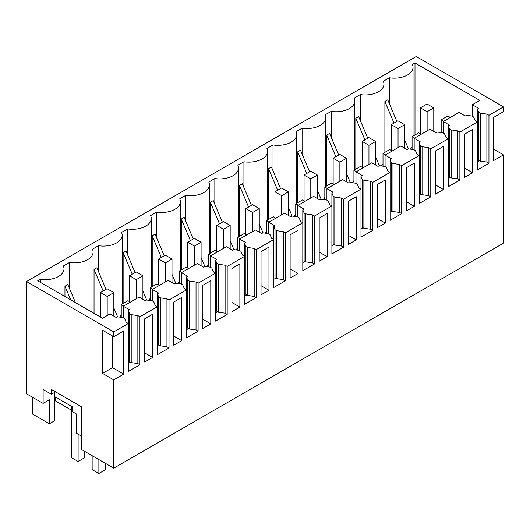 <?xml version="1.0" encoding="UTF-8"?>
<svg xmlns="http://www.w3.org/2000/svg" width="530" height="530" viewBox="0 0 530 530"><rect width="100%" height="100%" fill="white"/><g stroke="black" fill="none" stroke-linecap="round" stroke-linejoin="round"><path stroke-width="0.79" d="M81.759 449.692L113.758 468.162L113.758 379.884L102.535 373.405L102.535 330.223L113.758 336.702L113.758 331.906L26.5 281.529L26.5 393.797L43.122 403.39L43.122 389.477L51.43 394.274L51.43 389.477L81.759 406.994L81.759 449.692M81.759 436.256L76.36 433.142L76.36 413.95L72.703 411.837L72.703 407.04L54.756 396.678L54.756 420.668L49.35 423.781L49.35 399.792L43.122 403.39M493.529 149.109L503.5 154.866L503.5 243.144L113.758 468.162M54.756 392.359L54.756 396.678M26.5 281.529L416.242 56.511L503.5 106.888L488.958 115.282L488.958 163.26L486.878 162.061L480.233 161.1L478.617 160.173L478.921 160.901L477.325 161.822M503.5 154.866L493.529 160.623L493.529 117.441L503.5 111.684L503.5 106.888M488.958 115.282L486.878 114.082L480.233 113.122L478.617 112.194L477.325 109.047L477.325 121.999L459.874 132.076L457.794 130.877L451.149 129.916L449.533 128.982L448.241 125.842L449.486 125.12L443.252 121.522L459.04 112.406L465.274 116.004L466.519 115.282L471.972 116.03L473.582 116.964L475.244 120.8L477.325 121.999L477.325 169.978L488.958 163.26M459.874 132.076L459.874 180.054L457.794 178.855L451.149 177.894L449.533 176.967L449.831 177.696L448.241 178.617M448.241 125.842L448.241 138.794L430.784 148.87L428.71 147.671L422.059 146.711L420.449 145.776L419.15 142.63L420.396 141.914L414.168 138.31L429.956 129.194L436.19 132.798L437.435 132.076L442.888 132.825L444.498 133.752L446.161 137.595L448.241 138.794L448.241 186.772L459.874 180.054M430.784 148.87L430.784 196.849L428.71 195.649L422.059 194.689L420.449 193.755L420.747 194.483L419.15 195.404M419.15 142.63L419.15 155.588L401.7 165.658L399.627 164.459L392.975 163.498L391.365 162.571L390.067 159.424L391.312 158.702L385.078 155.105L400.872 145.989L407.1 149.586L408.352 148.87L413.798 149.619L415.414 150.547L417.077 154.382L419.15 155.588L419.15 203.566L430.784 196.849M401.7 165.658L401.7 213.636L399.627 212.437L392.975 211.483L391.365 210.549L391.663 211.278L390.067 212.199M390.067 159.424L390.067 172.376L372.617 182.452L370.536 181.253L363.891 180.293L362.275 179.365L360.983 176.218L362.228 175.496L355.994 171.899L371.782 162.783L378.016 166.38L379.261 165.658L384.714 166.407L386.33 167.341L387.986 171.177L390.067 172.376L390.067 220.354L401.7 213.636M372.617 182.452L372.617 230.431L370.536 229.232L363.891 228.271L362.275 227.344L362.58 228.072L360.983 228.993M360.983 176.218L360.983 189.17L343.533 199.247L341.452 198.048L334.808 197.087L333.191 196.153L331.899 193.006L333.145 192.291L326.911 188.687L342.698 179.577L348.932 183.175L350.178 182.452L355.63 183.201L357.24 184.135L358.903 187.971L360.983 189.17L360.983 237.148L372.617 230.431M343.533 199.247L343.533 247.225L341.452 246.026L334.808 245.065L333.191 244.131L333.489 244.86L331.899 245.787M331.899 193.006L331.899 205.965L314.442 216.035L312.369 214.835L305.717 213.881L304.107 212.947L302.809 209.8L304.054 209.078L297.827 205.481L313.614 196.365L319.848 199.962L321.094 199.247L326.546 199.995L328.156 200.923L329.819 204.765L331.899 205.965L331.899 253.943L343.533 247.225M314.442 216.035L314.442 264.013L312.369 262.814L305.717 261.86L304.107 260.926L304.406 261.654L302.809 262.575M302.809 209.8L302.809 222.752L285.359 232.829L283.285 231.63L276.633 230.669L275.024 229.742L273.725 226.595L274.971 225.873L268.736 222.275L284.531 213.159L290.765 216.757L292.01 216.035L297.456 216.783L299.072 217.717L300.735 221.553L302.809 222.752L302.809 270.731L314.442 264.013M285.359 232.829L285.359 280.807L283.285 279.608L276.633 278.647L275.024 277.72L275.322 278.449L273.725 279.37M273.725 226.595L273.725 239.547L256.275 249.623L254.195 248.424L247.55 247.464L245.933 246.529L244.641 243.383L245.887 242.667L239.653 239.07L255.44 229.954L261.674 233.551L262.92 232.829L268.372 233.578L269.989 234.512L271.645 238.348L273.725 239.547L273.725 287.525L285.359 280.807M256.275 249.623L256.275 297.602L254.195 296.402L247.55 295.442L245.933 294.508L246.238 295.243L244.641 296.164M244.641 243.383L244.641 256.341L227.191 266.411L225.111 265.212L218.466 264.258L216.849 263.324L215.558 260.177L216.803 259.455L210.569 255.857L226.356 246.742L232.59 250.339L233.836 249.623L239.288 250.372L240.898 251.299L242.561 255.142L244.641 256.341L244.641 304.319L256.275 297.602M227.191 266.411L227.191 314.396L225.111 313.19L218.466 312.236L216.849 311.302L217.148 312.031L215.558 312.952M215.558 260.177L215.558 273.129L198.101 283.206L196.027 282.006L189.376 281.046L187.766 280.118L186.467 276.971L187.713 276.249L181.485 272.652L197.273 263.536L203.507 267.133L204.752 266.411L210.205 267.16L211.815 268.094L213.477 271.93L215.558 273.129L215.558 321.107L227.191 314.396M198.101 283.206L198.101 331.184L196.027 329.985L189.376 329.024L187.766 328.096L188.064 328.825L186.467 329.746M186.467 276.971L186.467 289.923L169.017 300L166.943 298.801L160.292 297.84L158.682 296.906L157.383 293.759L158.629 293.044L152.395 289.446L168.189 280.33L174.423 283.928L175.669 283.206L181.114 283.954L182.731 284.888L184.394 288.724L186.467 289.923L186.467 337.901L198.101 331.184M169.017 300L169.017 347.978L166.943 346.779L160.292 345.818L158.682 344.884L158.98 345.62L157.383 346.541M157.383 293.759L157.383 306.718L139.933 316.794L137.853 315.589L131.208 314.635L129.592 313.7L128.3 310.553L129.545 309.831L123.311 306.234L139.105 297.118L145.333 300.715L146.578 300L152.03 300.748L153.647 301.676L155.31 305.519L157.383 306.718L157.383 354.696L169.017 347.978M139.933 316.794L139.933 364.772L137.853 363.573L131.208 362.613L129.592 361.679L129.896 362.407L128.3 363.328M414.997 134.958L414.997 62.99L412.386 64.494A18.802 10.858 180 0 1 413.029 67.303A18.802 10.858 180 0 1 389.358 77.791L383.303 81.289A18.802 10.858 180 0 1 383.939 84.098A18.802 10.858 180 0 1 360.267 94.585L354.212 98.083A18.802 10.858 180 0 1 354.855 100.892A18.802 10.858 180 0 1 331.184 111.379L325.128 114.871A18.802 10.858 180 0 1 325.771 117.68A18.802 10.858 180 0 1 302.1 128.167L296.045 131.665A18.802 10.858 180 0 1 296.687 134.474A18.802 10.858 180 0 1 273.016 144.962L266.961 148.46A18.802 10.858 180 0 1 267.597 151.269A18.802 10.858 180 0 1 243.926 161.756L237.871 165.247A18.802 10.858 180 0 1 238.513 168.056A18.802 10.858 180 0 1 214.842 178.544L208.787 182.042A18.802 10.858 180 0 1 209.429 184.851A18.802 10.858 180 0 1 185.758 195.338L179.703 198.836A18.802 10.858 180 0 1 180.346 201.645A18.802 10.858 180 0 1 156.675 212.132L150.619 215.624A18.802 10.858 180 0 1 151.255 218.44A18.802 10.858 180 0 1 127.584 228.92L121.529 232.418A18.802 10.858 180 0 1 122.172 235.227A18.802 10.858 180 0 1 98.501 245.715L92.445 249.213A18.802 10.858 180 0 1 93.088 252.022A18.802 10.858 180 0 1 69.417 262.509L63.361 266A18.802 10.858 180 0 1 64.004 268.816A18.802 10.858 180 0 1 40.333 279.297L37.716 280.807L102.535 318.232L110.015 313.912L116.249 317.51L117.494 316.794L122.947 317.536L124.557 318.47L126.219 322.306L128.3 323.505L128.3 371.484L139.933 364.772M128.3 310.553L128.3 323.505L113.758 331.906M112.512 335.98L112.512 367.648L123.728 374.127L123.728 330.945L113.758 336.702M123.728 374.127L113.758 379.884M472.555 172.734L472.555 129.552L464.638 134.123L464.638 177.305L472.555 172.734L464.638 168.162M414.387 206.316L414.387 163.134L406.47 167.705L406.47 210.887L414.387 206.316L406.47 201.744M443.471 189.521L443.471 146.34L435.554 150.917L435.554 194.093L443.471 189.521L435.554 184.95M381.342 225.396L385.303 223.11L385.303 179.928L377.38 184.5L377.38 227.681L381.342 225.396M265 292.56L268.962 290.274L268.962 247.099L261.038 251.67L261.038 294.846L265 292.56M348.296 244.469L356.213 239.898L356.213 196.716L348.296 201.294L348.296 244.469M323.168 215.796L319.212 218.082L319.212 261.264L327.129 256.692L327.129 213.51L323.168 215.796M181.704 340.651L181.704 297.476L173.787 302.047L173.787 345.229L181.704 340.651L173.787 336.08M239.871 307.069L239.871 263.887L231.954 268.458L231.954 311.64L239.871 307.069L231.954 302.498M148.658 359.731L152.62 357.445L152.62 314.264L144.697 318.835L144.697 362.017L148.658 359.731M298.046 230.305L290.129 234.876L290.129 278.058L298.046 273.487L298.046 230.305M210.788 323.863L210.788 280.681L202.871 285.253L202.871 328.434L210.788 323.863L202.871 319.292M55.584 397.156L55.584 400.991L71.378 410.107M32.734 397.394L32.734 414.188L49.35 423.781M112.512 367.648L102.535 373.405M414.997 62.99L479.816 100.409L472.336 104.728L472.336 116.242M477.325 109.047L478.57 108.325L472.336 104.728M55.584 391.875L51.43 394.274M486.878 114.082L486.878 162.061M457.794 130.877L457.794 178.855M428.71 147.671L428.71 195.649M399.627 164.459L399.627 212.437M370.536 181.253L370.536 229.232M341.452 198.048L341.452 246.026M312.369 214.835L312.369 262.814M283.285 231.63L283.285 279.608M254.195 248.424L254.195 296.402M225.111 265.212L225.111 313.19M196.027 282.006L196.027 329.985M166.943 298.801L166.943 346.779M137.853 315.589L137.853 363.573M385.303 223.11L377.38 218.539M268.962 290.274L261.038 285.703M356.213 239.898L348.296 235.327M327.129 256.692L319.212 252.121M152.62 357.445L144.697 352.874M298.046 273.487L290.129 268.915M75.419 302.577L67.82 284.544L64.958 286.193L64.958 296.535M69.417 262.509L69.417 288.333M106.013 289.353L96.904 267.749L94.042 269.399L94.042 313.329M98.501 271.539L98.501 245.715M119.522 317.072A18.802 10.858 -0 0 0 121.237 314.899M135.097 272.566L125.988 250.955L123.132 252.605L123.132 303.465M127.584 254.744L127.584 228.92M148.612 300.278A18.802 10.858 -0 0 0 150.321 298.105M164.187 255.771L155.071 234.161L152.216 235.817L152.216 286.67M156.675 237.957L156.675 212.132M177.696 283.484A18.802 10.858 -0 0 0 179.405 281.311M193.271 238.977L184.162 217.373L181.3 219.023L181.3 269.876M185.758 221.162L185.758 195.338M206.779 266.689A18.802 10.858 -0 0 0 208.489 264.523M222.355 222.189L213.245 200.578L210.383 202.228L210.383 253.088M214.842 204.368L214.842 178.544M235.863 249.902A18.802 10.858 -0 0 0 237.579 247.729M251.439 205.395L242.329 183.784L239.474 185.44L239.474 236.294M243.926 187.58L243.926 161.756M264.954 233.107A18.802 10.858 -0 0 0 266.663 230.934M280.529 188.601L271.413 166.996L268.558 168.646L268.558 219.499M273.016 170.786L273.016 144.962M294.037 216.313A18.802 10.858 -0 0 0 295.747 214.147M309.613 171.813L300.503 150.202L297.641 151.852L297.641 202.712M302.1 153.992L302.1 128.167M323.121 199.525A18.802 10.858 -0 0 0 324.83 197.352M338.697 155.018L329.587 133.408L326.725 135.057L326.725 185.917M331.184 137.204L331.184 111.379M352.205 182.731A18.802 10.858 -0 0 0 353.921 180.558M367.78 138.224L358.671 116.62L355.816 118.27L355.816 169.123M360.267 120.409L360.267 94.585M381.295 165.936A18.802 10.858 -0 0 0 383.005 163.77M396.864 121.436L387.755 99.826L384.899 101.475L384.899 152.335M389.358 103.615L389.358 77.791M410.379 149.149A18.802 10.858 -0 0 0 412.088 146.976M478.617 112.194L478.617 160.173M480.233 113.122L480.233 161.1M40.333 282.318L40.333 279.297M443.252 121.522L443.252 133.037M449.533 128.982L449.533 176.967M451.149 129.916L451.149 177.894M414.168 138.31L414.168 149.831M420.449 145.776L420.449 193.755M422.059 146.711L422.059 194.689M385.078 155.105L385.078 166.619M391.365 162.571L391.365 210.549M392.975 163.498L392.975 211.483M355.994 171.899L355.994 183.413M362.275 179.365L362.275 227.344M363.891 180.293L363.891 228.271M326.911 188.687L326.911 200.207M333.191 196.153L333.191 244.131M334.808 197.087L334.808 245.065M297.827 205.481L297.827 216.995M304.107 212.947L304.107 260.926M305.717 213.881L305.717 261.86M268.736 222.275L268.736 233.79M275.024 229.742L275.024 277.72M276.633 230.669L276.633 278.647M239.653 239.07L239.653 250.584M245.933 246.529L245.933 294.508M247.55 247.464L247.55 295.442M210.569 255.857L210.569 267.372M216.849 263.324L216.849 311.302M218.466 264.258L218.466 312.236M181.485 272.652L181.485 284.166M187.766 280.118L187.766 328.096M189.376 281.046L189.376 329.024M152.395 289.446L152.395 300.96M158.682 296.906L158.682 344.884M160.292 297.84L160.292 345.818M123.311 306.234L123.311 317.748M129.592 313.7L129.592 361.679M131.208 314.635L131.208 362.613M70.722 299.861L64.958 286.193M103.158 291.01L94.042 269.399M117.587 316.801L113.837 307.917M132.242 274.215L123.132 252.605M146.671 300.013L142.921 291.122M161.325 257.421L152.216 235.817M175.755 283.219L172.011 274.335M190.409 240.627L181.3 219.023M204.845 266.424L201.095 257.54M219.499 223.839L210.383 202.228M233.929 249.637L230.179 240.746M248.583 207.044L239.474 185.44M263.012 232.842L259.263 223.958M277.667 190.25L268.558 168.646M292.096 216.048L288.353 207.164M306.751 173.462L297.641 151.852M321.18 199.26L317.437 190.369M335.834 156.668L326.725 135.057M350.27 182.466L346.521 173.582M364.925 139.874L355.816 118.27M379.354 165.671L375.604 156.787M394.009 123.086L384.899 101.475M408.438 148.884L404.695 139.993M433.778 131.407L433.778 107.895L427.048 104.013L420.396 107.848L420.396 133.759M433.778 107.895L427.127 111.731L420.396 107.848M427.127 111.731L427.127 130.831M450.315 117.441L447.824 116.004L441.172 119.84L441.172 132.586M443.67 121.284L441.172 119.84M404.695 148.195L404.695 124.689L397.964 120.8L391.312 124.643L391.312 150.547M404.695 124.689L398.043 128.525L391.312 124.643M398.043 128.525L398.043 147.618M421.231 134.236L418.74 132.798L412.088 136.634L412.088 149.38M414.579 138.072L412.088 136.634M375.604 164.989L375.604 141.477L368.873 137.595L362.228 141.43L362.228 167.341M375.604 141.477L368.959 145.319L362.228 141.43M368.959 145.319L368.959 164.413M392.147 151.03L389.649 149.586L383.005 153.428L383.005 166.175M385.495 154.866L383.005 153.428M346.521 181.783L346.521 158.271L339.79 154.389L333.145 158.225L333.145 184.135M346.521 158.271L339.876 162.107L333.145 158.225M339.876 162.107L339.876 181.207M363.057 167.818L360.566 166.38L353.921 170.216L353.921 182.963M356.412 171.66L353.921 170.216M317.437 198.571L317.437 175.066L310.706 171.177L304.061 175.019L304.061 200.923M317.437 175.066L310.792 178.901L304.061 175.019M310.792 178.901L310.792 197.995M333.973 184.612L331.482 183.175L324.83 187.01L324.83 199.757M327.328 188.448L324.83 187.01M288.353 215.365L288.353 191.86L281.622 187.971L274.971 191.807L274.971 217.717M288.353 191.86L281.702 195.696L274.971 191.807M281.702 195.696L281.702 214.789M304.889 201.407L302.398 199.962L295.747 203.805L295.747 216.551M298.238 205.243L295.747 203.805M259.263 232.16L259.263 208.648L252.532 204.765L245.887 208.601L245.887 234.512M259.263 208.648L252.618 212.49L245.887 208.601M252.618 212.49L252.618 231.583M275.805 218.194L273.308 216.757L266.663 220.593L266.663 233.346M269.154 222.037L266.663 220.593M230.179 248.948L230.179 225.442L223.448 221.553L216.803 225.396L216.803 251.299M230.179 225.442L223.534 229.278L216.803 225.396M223.534 229.278L223.534 248.371M246.715 234.989L244.224 233.551L237.579 237.387L237.579 250.133M240.07 238.825L237.579 237.387M201.095 265.742L201.095 242.236L194.364 238.348L187.719 242.183L187.719 268.094M201.095 242.236L194.45 246.072L187.719 242.183M194.45 246.072L194.45 265.166M217.631 251.783L215.14 250.339L208.489 254.181L208.489 266.928M210.986 255.619L208.489 254.181M172.011 282.536L172.011 259.024L165.28 255.142L158.629 258.978L158.629 284.888M172.011 259.024L165.36 262.867L158.629 258.978M165.36 262.867L165.36 281.96M188.548 268.571L186.056 267.133L179.405 270.969L179.405 283.722M181.896 272.413L179.405 270.969M142.921 299.324L142.921 275.819L136.19 271.93L129.545 275.772L129.545 301.676M142.921 275.819L136.276 279.654L129.545 275.772M136.276 279.654L136.276 298.754M159.464 285.365L156.966 283.928L150.321 287.764L150.321 300.51M152.812 289.201L150.321 287.764M113.837 316.118L113.837 292.613L107.106 288.724L100.461 292.56L100.461 317.033M113.837 292.613L107.193 296.449L100.461 292.56M107.193 296.449L107.193 315.542M130.373 302.16L127.882 300.722L121.237 304.558L121.237 317.304M123.728 305.995L121.237 304.558M84.754 451.421L84.754 457.655L78.109 461.498L71.378 457.609L71.378 406.272M78.109 434.15L78.109 461.498M92.147 455.687L92.147 469.606L98.878 473.489L105.53 469.653L105.53 463.412M98.878 459.576L98.878 473.489M93.088 312.773L93.088 252.022M122.172 304.015L122.172 235.227M151.255 287.227L151.255 218.44M180.346 270.433L180.346 201.645M209.429 253.638L209.429 184.851M238.513 236.85L238.513 168.056M267.597 220.056L267.597 151.269M296.687 203.262L296.687 134.474M325.771 186.467L325.771 117.68M354.855 169.679L354.855 100.892M383.939 152.885L383.939 84.098M413.029 136.091L413.029 67.303M64.004 295.978L64.004 268.816"/></g></svg>
